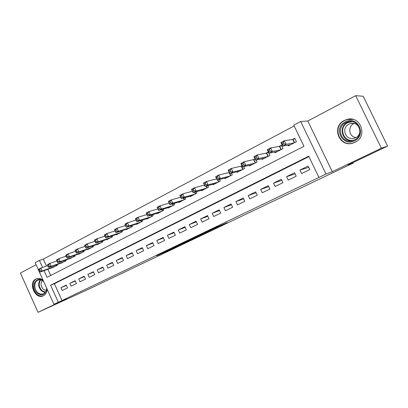 <?xml version="1.0" encoding="UTF-8"?>
<svg xmlns="http://www.w3.org/2000/svg" width="408" height="408" viewBox="0 0 408 408"><rect width="100%" height="100%" fill="white"/><g stroke="black" fill="none" stroke-linecap="round" stroke-linejoin="round"><path stroke-width="0.61" d="M214.149 228.883L227.149 222.686L216.368 227.266L204.367 233.009L217.75 227.052L214.149 228.883M43.059 280.184C40.902 278.511 38.735 278.026 36.562 278.73L35.904 279.016C27.933 282.616 34.96 299.492 42.978 295.963L43.442 295.759C45.711 294.525 46.93 292.317 47.099 289.139M354.975 142.295C368.24 136.517 360.647 115.097 346.887 119.468L344.337 120.447C330.995 126.638 339.344 147.997 353.175 143.019L354.975 142.295M164.766 252.287L180.815 244.8L168.943 249.931L156.784 255.77L177.949 246.116L164.766 252.287M308.917 156.601L54.407 283.713L62.011 300.538L53.917 304.266L35.17 262.686L39.423 260.421L42.595 267.454M387.6 146.095L381.378 148.216L355.674 95.671L363.181 96.252L387.6 146.095L348.019 164.985L353.369 162.976L90.709 288.247L38.046 312.329L66.443 298.758L53.917 304.266M355.674 95.671L307.79 121.003L332.291 171.681L381.378 148.216M332.291 171.681L326.033 174.058L318.959 177.444L308.718 156.193L50.612 285.212L58.273 302.185M62.011 300.538L318.959 177.444M198.053 236.558L212.389 229.73L201.246 234.493L188.165 240.756L198.053 236.558L197.906 236.237M195.789 237.665L172.171 248.395L186.288 241.658L195.769 237.624M36.093 264.736L20.4 273.039L38.046 312.329M229.199 172.37L228.602 172.681M241.97 165.725L240.812 166.326M255.026 158.926L253.286 159.834M261.9 158.799L262.191 159.411L269.912 155.423L268.291 152.026L266.031 153.199M274.798 152.062L275.12 152.73L283.014 148.65L281.367 145.217L279.057 146.421M301.619 173.553L309.8 169.555L308.122 166.066L299.951 170.085L301.619 173.553M288.221 180.096L296.223 176.185L294.566 172.737L286.579 176.669L288.221 180.096M275.114 186.497L282.943 182.672L281.311 179.26L273.498 183.105L275.114 186.497M262.293 192.76L269.953 189.021L268.342 185.64L260.697 189.404L262.293 192.76M249.747 198.89L257.244 195.228L255.653 191.882L248.171 195.565L249.747 198.89M237.461 204.893L244.8 201.307L243.234 197.997L235.906 201.603L237.461 204.893M225.435 210.768L232.621 207.259L231.071 203.98L223.895 207.509L225.435 210.768M213.654 216.526L220.692 213.083L219.162 209.839L212.14 213.297L213.654 216.526M202.118 222.161L209.013 218.79L207.504 215.577L200.619 218.963L202.118 222.161M190.811 227.684L197.569 224.385L196.075 221.197L189.332 224.517L190.811 227.684M179.734 233.096L186.354 229.862L184.88 226.705L178.27 229.959L179.734 233.096M168.876 238.399L175.364 235.227L173.91 232.106L167.433 235.294L168.876 238.399M158.227 243.601L164.592 240.49L163.154 237.4L156.805 240.521L158.227 243.601M147.793 248.696L154.03 245.652L152.612 242.587L146.38 245.652L147.793 248.696M137.552 253.7L143.672 250.711L142.27 247.671L136.16 250.68L137.552 253.7M127.51 258.606L133.513 255.673L132.131 252.664L126.138 255.612L127.51 258.606M117.662 263.42L123.547 260.544L122.181 257.56L116.3 260.452L117.662 263.42M107.993 268.143L113.771 265.317L112.419 262.364L106.646 265.2L107.993 268.143M98.507 272.779L104.178 270.004L102.836 267.077L97.175 269.861L98.507 272.779M89.194 277.328L94.758 274.604L93.437 271.702L87.878 274.436L89.194 277.328M80.05 281.795L85.512 279.123L84.206 276.247L78.744 278.929L80.05 281.795M71.069 286.181L76.434 283.56L75.143 280.704L69.783 283.341L71.069 286.181M66.239 285.085L60.976 287.676L62.251 290.486L67.524 287.91L66.239 285.085M294.153 125.96L43.304 259.136L46.451 266.108M47.884 269.275L50.679 275.461M287.982 145.166L288.334 145.901L296.407 141.729L294.739 138.261L292.378 139.49M256.142 160.038L257.096 162.047L249.543 165.949L249.273 165.388M243.678 166.678L244.555 168.529L237.16 172.349L236.91 171.824M231.469 173.155L232.279 174.874L225.037 178.617L224.808 178.128M219.509 179.484L220.264 181.086L213.17 184.753L212.956 184.294M207.789 185.676L208.493 187.17L201.547 190.76L201.348 190.332M196.304 191.724L196.962 193.127L190.159 196.646L189.97 196.243M185.054 197.645L185.671 198.966L179.005 202.414L178.826 202.031M174.022 203.444L174.604 204.689L168.071 208.065L167.902 207.703M163.21 209.115L163.756 210.293L157.35 213.603L157.192 213.262M152.607 214.674L153.122 215.791L146.844 219.035L146.696 218.714M142.208 220.121L142.698 221.177L136.542 224.359L136.399 224.053M132.014 225.456L132.478 226.46L126.434 229.582L126.302 229.291M122.007 230.688L122.446 231.647L116.525 234.707L116.392 234.427M112.19 235.819L112.608 236.732L106.799 239.736L106.677 239.471M102.556 240.847L102.959 241.72L97.252 244.667L97.135 244.412M93.101 245.779L93.483 246.616L87.883 249.512L87.771 249.268M83.824 250.624L84.186 251.425L78.688 254.266L78.581 254.031M74.71 255.372L75.057 256.142L69.559 258.708M65.759 260.039L66.096 260.773L60.695 263.298M56.972 264.614L57.293 265.322L51.989 267.806M353.369 162.976L353.155 162.537M43.304 259.136L39.423 260.421M44.038 270.647L47.047 277.312L303.955 146.304L293.775 125.179L300.671 121.513L326.033 174.058M307.79 121.003L300.671 121.513M54.407 283.713L50.612 285.212M299.951 170.085L308.739 167.346M286.579 176.669L295.127 173.905M273.498 183.105L281.826 180.336M260.697 189.404L268.816 186.635M248.171 195.565L256.091 192.805M235.906 201.603L243.637 198.854M223.895 207.509L231.453 204.78M212.14 213.297L219.519 210.594M200.619 218.963L207.835 216.286M189.332 224.517L196.391 221.865M178.27 229.959L185.176 227.338M167.433 235.294L174.191 232.703M156.805 240.521L163.419 237.966M146.38 245.652L152.862 243.127M136.16 250.68L142.509 248.186M126.138 255.612L132.355 253.154M116.3 260.452L122.395 258.029M106.646 265.2L112.623 262.813M97.175 269.861L103.035 267.505M87.878 274.436L93.621 272.116M78.744 278.929L84.385 276.639M69.783 283.341L75.312 281.087M60.976 287.676L66.407 285.452M209.901 230.887L197.314 236.446L209.901 230.887M187.772 241.378L193.479 238.7L187.772 241.378M282.545 144.611L283.937 143.886L283.244 142.443L281.857 143.172L282.545 144.611L282.647 146.12L280.928 142.535L284.391 140.724L286.115 144.32L282.647 146.12L290.68 144.687M294.933 138.664L292.73 139.434L284.391 140.724L283.244 142.443M294.041 142.948L286.115 144.32L283.937 143.886M280.928 142.535L281.857 143.172M345.321 121.89C357.464 115.046 367.246 135.063 354.511 140.765C342.368 147.283 332.877 127.719 345.321 121.89M354.328 140.031C364.936 135.374 358.805 118.269 347.8 121.808L345.826 122.568C335.167 127.485 341.782 144.554 352.828 140.627L354.328 140.031M355.99 137.491C348.973 137.006 347.346 126.572 353.853 123.624L354.139 123.486M348.952 124.175L350.452 123.593C359.009 120.814 363.803 134.089 355.552 137.726L354.348 138.205C345.765 141.224 340.67 127.969 348.952 124.175M353.078 119.406L347.162 119.519L344.638 120.493C331.403 126.633 339.685 147.818 353.405 142.882L356.026 141.714M46.68 288.216L46.655 289.18C45.227 294.913 42.065 296.228 37.154 293.133C29.917 287.201 36.353 274.594 43.406 281.112L43.523 281.219M43.666 281.53L43.544 281.418C41.764 279.944 39.964 279.505 38.133 280.097C33.89 281.387 33.67 289.201 37.755 292.541C39.561 294.056 41.397 294.5 43.263 293.872C45.176 293.056 46.267 291.394 46.548 288.884L46.573 287.971M46.196 290.618L43.386 289.374C40.713 286.375 40.361 283.443 42.33 280.561M37.307 278.521L37.179 278.567C31.906 280.163 31.63 289.858 36.695 294.015C38.938 295.902 41.223 296.453 43.544 295.662L43.799 295.56M268.826 151.751L270.183 151.042L269.504 149.619L268.148 150.328L268.826 151.751L268.974 153.214L267.281 149.67L270.662 147.9L272.365 151.455L268.974 153.214L277.409 151.546M281.556 145.605L279.429 146.355L270.662 147.9L269.504 149.619M280.699 149.843L272.365 151.455L270.183 151.042M267.281 149.67L268.148 150.328M255.418 158.727L256.744 158.039L256.071 156.631L254.745 157.32L255.612 160.155L253.939 156.647L257.249 154.918L258.922 158.437L255.612 160.155L264.435 158.253M268.469 152.393L266.419 153.122L257.249 154.918L256.071 156.631M267.653 156.59L258.922 158.437L256.744 158.039M253.939 156.647L254.745 157.32M242.306 165.551L243.607 164.878L242.944 163.481L241.648 164.159L242.546 166.938L240.899 163.465L244.132 161.777L245.784 165.255L242.546 166.938L251.736 164.817M255.168 159.222L244.132 161.777L242.944 163.481M254.883 163.19L245.784 165.255L243.607 164.878M240.899 163.465L241.648 164.159M229.49 172.222L230.76 171.564L230.107 170.182L228.837 170.845L229.77 173.568L228.143 170.136L231.305 168.484L232.937 171.926L229.77 173.568L239.307 171.243M242.071 165.934L231.305 168.484L230.107 170.182M242.388 169.646L232.937 171.926L230.76 171.564M228.143 170.136L228.837 170.845M216.954 178.75L218.193 178.102L217.546 176.735L216.306 177.383L217.27 180.061L215.669 176.659L218.759 175.042L220.371 178.449L217.27 180.061L227.144 177.531M229.265 172.507L218.759 175.042L217.546 176.735M230.158 175.97L220.371 178.449L218.193 178.102M215.669 176.659L216.306 177.383M204.683 185.135L205.902 184.503L205.265 183.151L204.051 183.784L205.04 186.41L203.459 183.044L206.489 181.458L208.075 184.834L205.04 186.41L215.23 183.687M216.719 178.888L206.489 181.458L205.265 183.151M218.183 182.162L208.075 184.834L205.902 184.503M203.459 183.044L204.051 183.784M192.683 191.383L193.871 190.76L193.244 189.424L192.056 190.041L193.076 192.622L191.515 189.292L194.478 187.741L196.044 191.082L193.076 192.622L203.561 189.715M204.439 185.125L194.478 187.741L193.244 189.424M206.458 188.221L196.044 191.082L193.871 190.76M191.515 189.292L192.056 190.041M180.933 197.498L182.096 196.891L181.478 195.565L180.316 196.171L181.361 198.701L179.821 195.406L182.718 193.887L184.268 197.191L181.361 198.701L192.137 195.626M192.433 191.25L182.718 193.887L181.478 195.565M194.973 194.157L184.268 197.191L182.096 196.891M179.821 195.406L180.316 196.171M169.432 203.48L170.57 202.888L169.958 201.578L168.82 202.169L169.891 204.658L168.371 201.389L171.212 199.905L172.737 203.179L169.891 204.658L180.938 201.409M180.683 197.248L171.212 199.905L169.958 201.578M183.717 199.976L172.737 203.179L170.57 202.888M168.371 201.389L168.82 202.169M158.171 209.345L159.283 208.763L158.681 207.463L157.565 208.044L158.661 210.487L157.156 207.254L159.941 205.8L161.446 209.039L158.661 210.487L169.968 207.08M169.182 203.133L159.941 205.8L158.681 207.463M172.691 205.678L161.446 209.039L159.283 208.763M157.156 207.254L157.565 208.044M146.543 213.802L147.14 215.087L148.231 214.516L147.635 213.231L146.543 213.802L146.176 212.996L148.9 211.574L150.389 214.781L147.66 216.199L159.212 212.639M157.927 208.901L148.9 211.574L147.635 213.231M161.879 211.262L150.389 214.781L148.231 214.516M147.66 216.199L147.14 215.087M135.742 219.438L136.333 220.708L137.404 220.152L136.813 218.877L135.742 219.438L135.415 218.622L138.088 217.229L139.556 220.407L136.884 221.794L148.67 218.091M146.895 214.562L138.088 217.229L136.813 218.877M151.286 216.74L139.556 220.407L137.404 220.152M136.884 221.794L136.333 220.708M125.159 224.961L125.741 226.221L126.791 225.675L126.21 224.415L125.159 224.961L124.873 224.135L127.49 222.768L128.943 225.915L126.322 227.276L138.332 223.436M136.058 220.121L127.49 222.768L126.21 224.415M140.898 222.11L128.943 225.915L126.791 225.675M126.322 227.276L125.741 226.221M114.791 230.372L115.362 231.622L116.392 231.086L115.816 229.837L114.791 230.372L114.541 229.541L117.101 228.2L118.539 231.316L115.969 232.652L128.189 228.679M125.445 225.573L117.101 228.2L115.816 229.837M130.708 227.378L118.539 231.316L116.392 231.086M115.969 232.652L115.362 231.622M104.627 235.681L105.193 236.915L106.197 236.39L105.631 235.156L104.627 235.681L104.407 234.84L106.922 233.524L108.339 236.614L105.82 237.92L118.243 233.82M115.046 230.923L106.922 233.524L105.631 235.156M120.712 232.54L108.339 236.614L106.197 236.39M105.82 237.92L105.193 236.915M94.656 240.883L95.217 242.107L96.206 241.592L95.645 240.368L94.656 240.883L94.478 240.031L96.941 238.741L98.343 241.801L95.87 243.086L108.487 238.864M104.851 236.171L96.941 238.741L95.645 240.368M110.91 237.609L98.343 241.801L96.206 241.592M95.87 243.086L95.217 242.107M84.884 245.983L85.435 247.197L86.404 246.692L85.853 245.478L84.884 245.983L84.731 245.126L87.149 243.862L88.536 246.896L86.114 248.151L98.909 243.811M94.855 241.322L87.149 243.862L85.853 245.478M101.286 242.582L88.536 246.896L86.404 246.692M86.114 248.151L85.435 247.197M75.296 250.991L75.842 252.19L76.796 251.695L76.245 250.492L75.296 250.991L75.179 250.124L77.551 248.88L78.917 251.889L76.541 253.118L89.51 248.671M85.058 246.376L77.551 248.88L76.245 250.492M91.846 247.462L78.917 251.889L76.796 251.695M76.541 253.118L75.842 252.19M65.892 255.898L66.433 257.091L67.366 256.606L66.825 255.413L65.892 255.898L65.805 255.026L68.131 253.807L69.482 256.785L67.152 257.994L80.284 253.439M75.449 251.333L68.131 253.807L66.825 255.413M82.574 252.256L69.482 256.785L67.366 256.606M67.152 257.994L66.433 257.091M56.661 260.717L57.197 261.895L58.114 261.421L57.579 260.238L56.661 260.717L56.605 259.835L58.89 258.641L60.226 261.589L57.941 262.778L71.227 258.121M66.03 256.199L58.89 258.641L57.579 260.238M73.476 256.958L60.226 261.589L58.114 261.421M57.941 262.778L57.197 261.895M47.608 265.44L48.134 266.613L49.037 266.144L48.506 264.976L47.608 265.44L47.578 264.557L49.817 263.384L51.143 266.307L48.899 267.475L62.332 262.716M56.783 260.977L49.817 263.384L48.506 264.976M64.54 261.574L51.143 266.307L49.037 266.144M48.899 267.475L48.134 266.613M38.719 270.081L39.239 271.244L40.122 270.785L39.602 269.622L38.719 270.081L38.714 269.188L40.917 268.041L42.223 270.938L40.02 272.08L53.596 267.235M47.71 265.669L40.917 268.041L39.602 269.622M55.768 266.113L42.223 270.938L40.122 270.785M40.02 272.08L39.239 271.244M217.586 226.7L217.75 227.052M216.837 227.047L216.99 227.373M199.471 235.574L199.599 235.844M183.845 243.056L183.962 243.311M182.294 243.719L182.427 244.015M292.99 139.358L294.581 142.667M292.73 139.434L294.346 142.795M352.869 140.617C342.419 142.54 337.819 126.842 347.54 122.4L350.329 121.457M352.119 121.604L347.835 122.665C337.625 127.367 343.97 143.698 354.542 139.919M45.084 292.592L41.596 291.006C38.23 287.242 37.76 283.524 40.193 279.863M40.672 279.934C38.347 283.483 38.806 287.064 42.05 290.685L45.39 292.21M279.699 146.273L281.27 149.552M279.429 146.355L281.025 149.68M266.694 153.041L268.245 156.284M266.419 153.122L267.995 156.412M253.97 159.661L255.5 162.874M253.689 159.747L255.245 163.006M241.521 166.138L243.03 169.32M241.235 166.229L242.765 169.453M229.837 173.553L230.821 175.629M229.036 172.574L230.551 175.766M217.954 179.882L218.861 181.81M217.653 179.964L218.591 181.948M206.315 186.068L207.157 187.859M206.004 186.15L206.876 188.006M194.902 192.117L195.687 193.79M194.591 192.204L195.406 193.933M183.717 198.028L184.452 199.594M183.401 198.12L184.161 199.747M172.752 203.816L173.441 205.285M172.436 203.908L173.15 205.438M162.001 209.483L162.649 210.865M161.68 209.579L162.353 211.018M151.46 215.031L152.067 216.337M151.133 215.128L151.766 216.49M141.117 220.463L141.693 221.697M140.791 220.565L141.387 221.855M130.973 225.787L131.514 226.96M130.647 225.894L131.208 227.118M121.023 231.01L121.533 232.116M120.692 231.117L121.222 232.279M111.257 236.125L111.741 237.181M110.92 236.237L111.43 237.339M101.674 241.143L102.133 242.148M101.332 241.256L101.816 242.311M92.264 246.065L92.703 247.024M91.922 246.182L92.381 247.187M83.028 250.894L83.441 251.807M82.686 251.012L83.125 251.971M73.96 255.632L74.353 256.505M73.613 255.755L74.032 256.673M65.05 260.284L65.428 261.12M64.704 260.406L65.102 261.288M56.304 264.853L56.661 265.649M55.952 264.976L56.335 265.817M42.978 295.963L43.233 295.856M217.841 226.588L218.01 226.945M350.452 123.593L352.92 123.323M347.8 121.808L350.339 121.457M353.405 142.882L353.909 142.759M46.548 288.884L46.655 289.18"/></g></svg>
